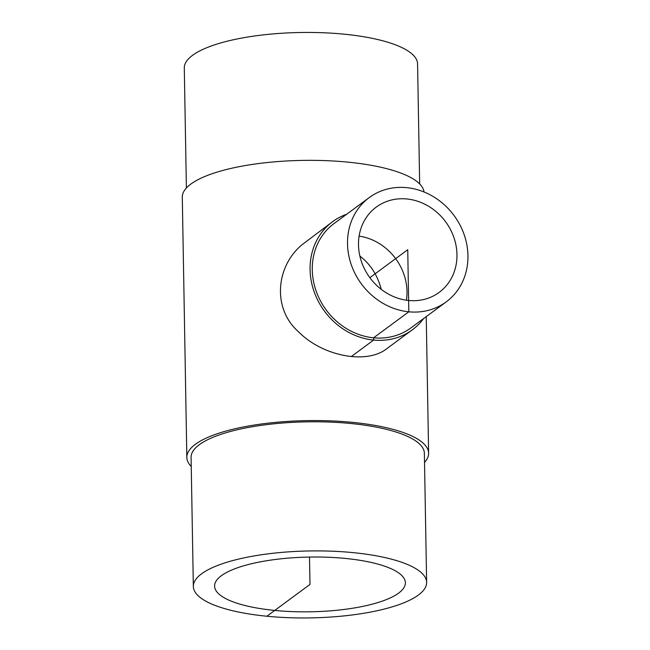 <?xml version="1.0" encoding="UTF-8"?>
<svg xmlns="http://www.w3.org/2000/svg" width="650" height="650" viewBox="0 0 650 650"><rect width="100%" height="100%" fill="white"/><g stroke="black" fill="none" stroke-linecap="round" stroke-linejoin="round"><path stroke-width="0.97" d="M408.623 300.479A52.991 47.076 -126.4 0 1 358.499 244.896A52.991 47.076 -126.4 0 1 376.269 207.09A52.991 47.076 -126.4 0 1 445.616 221.772A52.991 47.076 -126.4 0 1 439.197 292.362A52.991 47.076 -126.4 0 1 408.623 300.479M381.257 289.348C377.536 275.202 370.411 264.111 359.881 256.076M274.739 610.431A95.404 27.373 -1 0 1 214.597 586.097A95.404 27.373 -1 0 1 309.506 557.058A95.404 27.373 -1 0 1 405.373 582.766A95.404 27.373 -1 0 1 274.739 610.431M346.637 214.264A67.178 59.678 53.6 0 0 332.605 221.682A67.178 59.678 53.6 0 0 327.567 225.908A67.178 59.678 53.6 0 0 315.258 294.694A67.178 59.678 53.6 0 0 373.62 340.072A67.178 59.678 53.6 0 0 412.384 329.786A67.178 59.678 53.6 0 0 423.605 318.565M412.384 329.786L387.229 348.343C367.12 364.926 322.489 356.306 298.447 331.711C272.756 309.156 275.275 267.589 301.608 245.066L332.605 221.682M369.249 197.576L334.011 223.584A64.813 57.574 53.6 0 0 316.03 290.721A64.813 57.574 53.6 0 0 373.579 337.805A64.813 57.574 53.6 0 0 410.979 327.876L446.217 301.876A64.813 57.574 53.6 0 0 454.066 215.54A64.813 57.574 53.6 0 0 369.249 197.576A64.813 57.574 53.6 0 0 351.276 264.713A64.813 57.574 53.6 0 0 408.817 311.805A64.813 57.574 53.6 0 0 446.217 301.876M193.343 586.462L191.084 457.348A116.659 33.475 -1 0 1 307.149 421.842A116.659 33.475 -1 0 1 424.369 453.277L426.628 582.392A116.659 33.475 -1 0 1 266.89 616.233A116.659 33.475 -1 0 1 193.343 586.462A116.659 33.475 -1 0 1 309.4 550.956A116.659 33.475 -1 0 1 426.628 582.392M191.246 466.464A120.908 34.694 -1 0 1 186.834 457.421A120.908 34.694 -1 0 1 307.125 420.623A120.908 34.694 -1 0 1 428.626 453.204A120.908 34.694 -1 0 1 424.531 462.394M186.834 457.421L182.293 197.202A120.908 34.694 -1 0 1 300.82 160.436A120.908 34.694 -1 0 1 424.011 191.969M186.388 188.004L184.291 68.006A116.659 33.475 -1 0 1 300.349 32.5A116.659 33.475 -1 0 1 417.576 63.936L419.673 183.934M309.506 557.058L309.985 584.431L266.89 616.233M351.244 356.582L373.62 340.072L373.579 337.805L408.817 311.805L407.737 249.722L369.858 277.68M359.101 236.113A52.991 47.076 -126.4 0 1 406.998 291.428A52.991 47.076 -126.4 0 1 406.396 300.211M428.626 453.204L426.238 316.615"/></g></svg>
